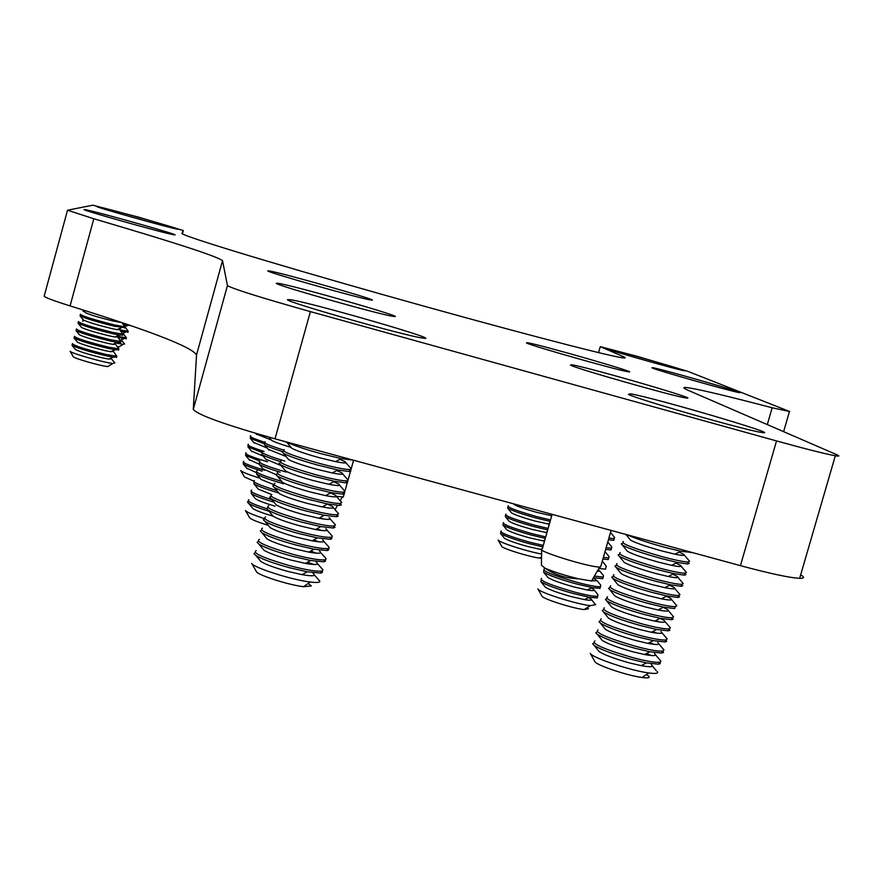 <?xml version="1.0" encoding="UTF-8"?>
<svg xmlns="http://www.w3.org/2000/svg" width="883" height="883" viewBox="0 0 883 883"><rect width="100%" height="100%" fill="white"/><g stroke="black" fill="none" stroke-linecap="round" stroke-linejoin="round"><path stroke-width="1.32" d="M801.532 575.352C804.645 577.427 804.016 578.42 799.656 578.332C789.557 577.78 769.81 573.553 740.429 565.65L275.021 438.829C225.055 424.723 197.803 414.933 193.267 409.436L227.439 285.562C232.626 288.807 260.264 297.483 310.386 311.6L275.021 438.829M740.429 565.65L776.543 440.926C805.947 449.039 825.539 453.994 835.318 455.76C839.512 456.467 839.965 456.092 836.654 454.646L688.078 390.264C681.875 387.549 682.504 386.798 689.965 388.023C703.31 390.33 730.716 396.909 772.161 407.769L789.788 411.555L687.901 371.379L636.963 356.257L600.319 346.655L622.493 356.268C626.389 357.902 626.069 358.355 621.533 357.637C603.895 355.01 496.114 326.677 381.136 294.138C266.059 261.6 179.227 234.911 181.942 233.366L183.3 230.551L139.028 217.273L92.858 205.198L67.527 210.209L93.808 218.763C174.249 242.395 217.152 256.357 222.527 260.662L196.545 354.933L193.267 409.436M196.545 354.933C192.163 347.118 150 330.772 70.077 305.893C52.274 300.319 43.664 296.975 44.249 295.882L67.494 210.32M84.194 209.558C79.062 209.37 166.744 233.995 174.05 234.79C186.523 236.942 93.587 210.695 84.889 209.602L84.194 209.558M97.174 206.622C92.847 206.423 172.03 228.642 177.671 229.216C187.803 230.971 104.382 207.461 97.671 206.655L97.174 206.622M652.029 367.902C657.349 370.474 732.658 391.82 739.104 392.571C751.4 394.778 660.661 368.708 652.173 367.582L652.029 367.902M605.815 348.575C609.987 350.639 678.961 370.132 684.005 370.672C694.049 372.483 612.548 349.193 605.926 348.355L605.815 348.575M287.461 299.679C285.408 301.776 403.961 335.518 422.052 337.968C450.286 342.825 312.869 302.957 290.341 299.701L287.461 299.679M628.42 394.348C635.252 398.708 744.413 430.01 761.025 432.35C788.585 437.206 652.062 397.052 630.396 393.851L628.42 394.348M276.258 283.288C274.337 284.779 379.756 314.635 392.935 316.324C414.138 319.977 294.381 285.573 278.079 283.3L276.258 283.288M570.429 365.098C575.319 368.354 673.144 396.224 685.44 397.858C706.323 401.522 587.581 367.041 571.698 364.778L570.429 365.098M267.803 270.893C266.004 271.986 360.761 298.741 370.694 299.944C387.251 302.814 281.247 272.549 269.017 270.904L267.803 270.893M526.467 342.935C530.054 345.43 618.619 370.551 627.979 371.721C644.369 374.613 539.347 344.359 527.317 342.714L526.467 342.935M776.543 440.926L310.386 311.6M222.527 260.662L227.439 285.562M82.859 310.915L85.21 312.295M503.983 537.681L504.491 538.299C507.968 540.418 515.506 543.1 527.107 546.345L540.374 549.381L541.709 548.807C533.464 549.932 588.199 567.206 599.7 567.029L600.617 567.007L601.025 565.562M541.687 549.899L541.4 565.109L544.943 568.155C553.63 571.908 564.8 575.451 578.442 578.773L591.522 580.992L593.332 580.606L592.438 579.436M336.511 496.367L343.299 496.974L343.719 495.495M335.893 510.893L335.121 509.535M123.134 323.575L127.229 324.403M123.752 324.878L129.823 325.463M119.746 329.834L128.223 331.302L125.331 327.372M120.949 331.268L128.024 332.019M123.322 334.039L122.693 333.355L125.618 332.185M116.799 336.18L126.424 337.88L123.532 333.951M118.145 337.659L126.225 338.586M121.733 340.518L124.602 343.951L123.178 344.348L116.048 343.001M120.585 340.584L121.512 340.242L120.916 339.922M117.847 347.052L119.404 346.622M85.32 312.439L85.585 312.748C90.441 314.911 99.591 317.659 113.057 321.004L121.666 322.516M80.463 314.193C81.711 315.926 93.057 319.503 114.536 324.955L124.911 326.853L121.832 322.571M80.331 314.657L80.066 315.926C86.115 318.631 97.494 322.052 114.194 326.191L124.702 327.615M83.311 319.801L83.587 320.132C88.466 322.328 97.616 325.087 111.037 328.399L116.909 329.624L119.47 329.502L118.443 328.995M78.455 321.544C79.68 323.333 91.037 326.942 112.505 332.35L122.903 334.216L119.746 329.823M78.322 322.03L78.068 323.31C84.161 326.07 95.519 329.502 112.163 333.586L119.415 335.099L122.693 334.955M81.302 327.174L81.589 327.516C86.49 329.756 95.64 332.516 109.017 335.794L114.845 336.997L117.45 336.831L116.457 336.324M76.446 328.895C77.66 330.75 89.006 334.37 110.485 339.756L120.883 341.566L117.726 337.163M76.313 329.403L76.081 330.706C82.196 333.509 93.554 336.942 110.143 340.993L117.34 342.472L120.684 342.284M79.293 334.536L79.602 334.9C84.525 337.174 93.653 339.933 106.986 343.178L112.781 344.359L115.43 344.149L114.47 343.664M74.448 336.246C75.64 338.156 86.975 341.787 108.454 347.151L118.874 348.917L115.717 344.513M74.304 336.776L74.095 338.09C80.232 340.948 91.578 344.381 108.123 348.388L115.265 349.834L118.675 349.613M77.285 341.887L77.605 342.273C82.549 344.591 91.677 347.35 104.967 350.573L110.728 351.721L113.399 351.478L112.483 350.993M72.439 343.597C73.62 345.562 84.956 349.215 106.435 354.558L116.854 356.279L113.719 351.853M72.296 344.138L72.097 345.463C78.278 348.377 89.602 351.809 106.092 355.783L113.19 357.196L116.677 356.953M75.276 349.249L75.607 349.646C80.585 351.997 89.702 354.767 102.947 357.957L108.664 359.083L111.379 358.796L110.485 358.321M111.711 359.182L114.823 362.913L112.814 363.476C103.896 362.615 70.64 353.112 70.132 351.291L73.311 356.765C73.753 358.277 100.507 365.915 107.726 366.6L108.929 365.86M513.553 503.939L513.983 504.458C517.361 506.423 524.955 509.061 536.776 512.372L551.732 515.76M508.266 505.705C506.765 507.096 516.147 510.694 536.4 516.522L550.539 519.944M508.012 506.61L507.703 508.144C511.908 510.595 521.334 513.884 535.981 517.99L550.12 521.4M511.158 512.372L511.61 512.924C515.01 514.921 522.593 517.57 534.358 520.871L549.314 524.237M505.882 514.116C504.359 515.573 513.729 519.204 533.972 525.032L548.122 528.431M505.617 515.054L505.33 516.61C509.568 519.116 518.972 522.416 533.553 526.5L547.703 529.899M508.763 520.815L509.237 521.389C512.659 523.42 520.23 526.08 531.941 529.37L546.908 532.703M503.498 522.526C501.952 524.038 511.312 527.714 531.555 533.542L545.705 536.919M503.222 523.498L502.968 525.076C507.228 527.637 516.621 530.948 531.136 535.01L545.286 538.387M506.378 529.248L506.864 529.844C510.319 531.919 517.868 534.59 529.524 537.857L544.491 541.158M501.114 530.937C499.557 532.515 508.895 536.213 529.138 542.052L543.288 545.407M500.827 531.941L500.595 533.542C504.899 536.147 514.27 539.469 528.718 543.52L542.868 546.875M541.61 554.016C527.317 551.555 498.763 542.339 498.1 539.988L501.654 546.301C502.217 548.475 530.308 557.184 539.701 558.078L541.533 558.211M540.374 549.381L541.323 549.524M610.374 532.902L610.539 532.328M608.895 538.078L614.248 538.652L614.601 537.471L610.716 532.703M608.42 539.745L613.773 540.308L614.115 539.116M607.625 542.504L607.802 541.908M606.135 547.736L611.5 548.277L611.82 547.019L607.968 542.283M605.65 549.403L611.025 549.932L611.378 548.685M604.877 552.107L605.054 551.489M603.365 557.394L608.74 557.89L609.038 556.555L605.23 551.864M602.89 559.049L608.266 559.546L608.641 558.255M602.129 561.709L602.316 561.058M598.84 568.486L605.517 569.16L606.257 566.08L602.482 561.445M605.517 569.16L605.904 567.813M597.162 571.356L599.689 571.124L598.166 569.634M594.391 576.08L603.232 577.107L603.486 575.606L599.745 571.014M593.475 577.659L602.758 578.762L603.166 577.372M593.001 580.837L596.974 580.683L594.093 578.486M544.259 568.917C541.886 570.837 552.603 575.241 576.411 582.151C588.608 585.385 596.643 586.908 600.484 586.709L600.705 585.12L597.007 580.584M543.851 570.341L543.63 572.184C548.884 575.385 559.645 579.27 575.926 583.818L592.294 587.603L600.01 588.365L600.484 586.709M547.283 576.665L548.023 577.57C552.261 580.164 560.926 583.299 573.994 586.952L587.151 589.987C593.299 591.014 595.429 590.771 593.553 589.27L591.378 588.023M541.544 578.453C539.149 580.462 549.844 584.91 573.641 591.82C585.848 595.054 593.884 596.544 597.736 596.312L597.923 594.634L594.259 590.142M588.431 590.197L587.471 589.833M541.124 579.932L540.948 581.809C546.235 585.076 556.974 588.961 573.166 593.486L589.403 597.228L597.261 597.968L597.692 596.466M544.557 586.235L545.33 587.184C549.601 589.822 558.244 592.968 571.235 596.599L584.292 599.59C590.561 600.628 592.725 600.363 590.782 598.784L588.674 597.559M595.749 604.667L590.297 605.661C575.904 604.071 538.873 592.239 537.89 588.939L541.93 596.113C542.769 598.829 572.493 608.343 584.105 609.601L588.542 608.773L587.085 607.703M256.114 433.939L271.059 439.889M250.761 435.783C248.564 436.334 253.013 438.432 264.116 442.096M250.507 436.699L250.297 438.321L263.796 443.608M253.741 442.471L267.262 448.056M248.399 444.304C246.169 444.988 251.39 447.372 264.083 451.445M248.145 445.253L247.957 446.897L261.622 452.284M251.379 451.014L263.189 456.114M246.048 452.813C243.94 453.873 251.114 456.875 267.571 461.809M245.772 453.796L245.629 455.462L259.922 461.103M249.006 459.546L258.885 464.061M243.686 461.323C241.545 462.405 248.542 465.385 264.668 470.264M243.399 462.339L243.289 464.039C246.059 465.783 252.361 468.156 262.174 471.136M246.644 468.067L256.18 472.526M259.955 478.156C248.785 474.723 242.383 472.184 240.728 470.529L244.37 476.864L253.333 480.937M308.929 448.067L334.193 454.955M286.644 441.997C292.428 445.021 303.918 448.939 321.114 453.73L341.202 458.597L353.299 460.164M290.794 447.118L291.721 448.244C296.302 450.694 305.573 453.873 319.514 457.747L335.661 461.654C344.447 463.376 347.56 463.365 344.999 461.621L339.911 459.315M284.326 449.602C280.319 450.948 291.71 455.473 318.476 463.178C333.873 467.284 344.271 469.425 349.69 469.59L351.279 468.862L345.882 462.714M283.862 451.268L282.163 452.019L283.465 453.31C289.194 456.401 300.684 460.352 317.924 465.153L337.814 469.944L349.149 471.544L350.783 471.081L349.624 469.855M287.648 458.398L288.631 459.59C293.255 462.107 302.494 465.297 316.335 469.149L332.306 472.979C341.302 474.712 344.458 474.657 341.798 472.824L336.787 470.507M281.191 460.849C277.163 462.306 288.531 466.886 315.297 474.601C330.684 478.696 341.092 480.794 346.533 480.893L348.112 480.098L342.736 473.983M280.706 462.582L279.028 463.31L280.386 464.679C286.169 467.835 297.615 471.798 314.745 476.566L334.414 481.279L345.981 482.846L347.637 482.35L346.478 481.08M284.503 469.679L285.54 470.948C290.209 473.509 299.414 476.71 313.156 480.529L328.962 484.303C338.145 486.047 341.357 485.948 338.597 484.016L333.653 481.699M278.068 472.085C274.006 473.652 285.352 478.299 312.107 486.003C327.494 490.098 337.913 492.162 343.366 492.195L344.955 491.323L339.602 485.242M329.701 484.447L329.083 484.237M277.56 473.906L275.882 474.601L277.317 476.047C283.145 479.281 294.558 483.255 311.556 487.979L331.015 492.615L342.825 494.149L344.48 493.608L343.332 492.295M281.357 480.948L282.45 482.284C287.163 484.91 296.335 488.122 309.977 491.908L325.606 495.617C334.999 497.372 338.266 497.228 335.397 495.208L330.518 492.88M274.944 483.31C270.849 484.988 282.174 489.69 308.929 497.416C324.315 501.489 334.734 503.52 340.209 503.498L341.798 502.537L336.456 496.489M327.913 496.047L326.026 495.396M274.414 485.209L272.748 485.893L274.249 487.405C280.132 490.705 291.5 494.701 308.377 499.381L327.615 503.939L339.657 505.44L341.335 504.866L340.198 503.509M278.211 492.217L279.37 493.63C284.127 496.312 293.266 499.524 306.809 503.277L322.262 506.93C331.853 508.696 335.165 508.509 332.196 506.389L327.394 504.061M271.821 494.535C267.704 496.323 279.006 501.091 305.739 508.818C321.125 512.88 331.566 514.866 337.041 514.789L338.642 513.751L333.31 507.736M325.893 507.57L322.968 506.544M271.213 496.478L269.613 497.184L271.191 498.763C277.119 502.129 288.454 506.136 305.198 510.782L324.204 515.253L336.5 516.732L338.178 516.136L337.14 514.778M275.077 503.487L276.291 504.966C281.081 507.692 290.198 510.926 303.631 514.646L318.906 518.233C328.708 520.01 332.074 519.778 329.006 517.559M268.697 505.749C264.547 507.659 275.838 512.471 302.56 520.208C317.946 524.259 328.388 526.213 333.884 526.069L335.485 524.955L330.176 518.972M323.686 519.038L319.9 517.681M267.979 507.703L266.478 508.487L268.123 510.12C274.105 513.553 285.397 517.57 302.008 522.173L320.805 526.577L333.344 528.012L335.021 527.394L334.105 526.047M271.931 514.745L273.222 516.301C278.046 519.083 287.13 522.317 300.463 526.014L315.562 529.535C325.573 531.323 328.984 531.047 325.805 528.718M265.584 516.963C261.401 518.983 272.67 523.862 299.381 531.599C314.767 535.639 325.22 537.559 330.728 537.35L332.118 537.019L332.328 536.158L327.03 530.208M321.335 530.462L316.842 528.818M264.757 518.928L263.355 519.778L265.066 521.478C271.092 524.966 282.35 528.994 298.829 533.564L317.394 537.879L330.187 539.292L331.876 538.652L331.048 537.317M268.796 525.992L270.154 527.626C275.01 530.462 284.061 533.707 297.295 537.372L312.207 540.826C322.427 542.626 325.893 542.305 322.604 539.866M262.461 528.166C258.244 530.297 269.503 535.23 296.202 542.979C311.589 547.007 322.041 548.895 327.571 548.619L328.984 548.255L329.171 547.35L323.895 541.434M318.873 541.842L313.774 539.943M261.545 530.153L260.231 531.069L262.019 532.835C268.09 536.378 279.304 540.418 295.662 544.943L313.995 549.182L327.03 550.562L328.719 549.899L327.99 548.564M265.662 537.239L267.085 538.961C271.986 541.831 280.993 545.087 294.127 548.718L308.851 552.118C319.293 553.928 322.803 553.553 319.403 551.014M259.348 539.37C255.099 541.61 266.335 546.599 293.035 554.347C308.41 558.376 318.873 560.219 324.425 559.888L325.849 559.491L326.026 558.531L320.761 552.659M316.324 553.188L310.717 551.058M258.344 541.367L257.108 542.361L258.973 544.182C265.088 547.791 276.258 551.831 292.483 556.312L310.584 560.484L323.873 561.831L325.562 561.146L324.922 559.811M262.527 548.486L264.017 550.286C268.951 553.211 277.935 556.467 290.96 560.065L305.507 563.409C316.158 565.219 319.723 564.8 316.202 562.151M256.236 550.562C251.953 552.913 263.167 557.968 289.856 565.727C305.242 569.734 315.706 571.544 321.269 571.146L322.714 570.716L322.869 569.701L317.626 563.873M313.697 564.502L307.648 562.173M255.154 552.581L253.984 553.641L255.927 555.528C262.085 559.193 273.211 563.244 289.315 567.681L307.174 571.776L320.728 573.089L322.416 572.394L321.842 571.047M259.403 559.723L260.96 561.599C265.926 564.568 274.878 567.835 287.792 571.4L302.152 574.678C313.024 576.511 316.644 576.047 313.012 573.277M314.491 575.076L319.834 581.146C320.087 582.559 316.865 582.846 310.176 582.018C291.832 579.877 253.829 567.769 251.688 563.409L256.467 571.698C258.244 575.275 288.741 585.01 303.52 586.698L311.357 585.959L308.167 583.431M281.964 440.727L286.787 442.228M271.026 439.613L271.699 440.429C274.536 442.074 280.871 444.348 290.706 447.251M265.154 441.732C262.108 442.383 268.013 445.087 282.88 449.855M264.812 442.946L264.536 444.756C267.262 446.401 273.333 448.696 282.737 451.643M268.322 449.337L286.081 456.489M262.461 451.423C259.436 452.361 266.909 455.584 284.867 461.092M262.108 452.681L261.876 454.524C264.569 456.18 270.474 458.443 279.58 461.323M265.628 459.061L281.158 465.606M259.768 461.114C256.909 462.383 265.783 466.058 286.379 472.129M259.403 462.427L259.227 464.292C262.428 466.246 269.392 468.862 280.121 472.14M262.924 468.774L275.893 474.579M257.074 470.794C254.083 471.986 262.163 475.473 281.313 481.268M256.699 472.151L256.567 474.061C260.882 476.61 269.933 479.844 283.73 483.785M260.22 478.476L261.037 479.458L273.542 484.48M254.392 480.473C251.324 481.621 258.807 484.988 276.854 490.562M253.995 481.886L253.918 483.829C257.792 486.18 265.938 489.182 278.366 492.835M257.527 488.189L258.377 489.204L271.699 494.546M251.71 490.142C248.576 491.235 255.33 494.425 271.964 499.712M251.302 491.61L251.269 493.597C254.889 495.838 262.461 498.685 273.973 502.151M254.834 497.891L255.717 498.961C258.818 500.871 265.264 503.277 275.032 506.169M249.017 499.811C245.882 500.804 251.71 503.751 266.523 508.652M248.598 501.323L247.472 502.107L248.62 503.354C251.92 505.451 258.741 508.089 269.094 511.29M252.13 507.593L253.057 508.696C256.302 510.716 262.935 513.189 272.946 516.125M264.381 518.608C253.454 515.065 247.13 512.372 245.441 510.529L249.569 517.703C251.335 519.502 257.56 522.041 268.222 525.297M651.996 541.555L676.643 548.277M627.25 534.811C634.932 538.343 647.239 542.46 664.171 547.173L680.716 551.246L692.261 552.526M629.778 539.193L630.528 540.12C635.561 542.902 645.948 546.5 661.687 550.915L674.987 554.171C682.879 555.771 685.76 555.793 683.63 554.248L679.104 552.063M623.387 541.544C619.91 543.144 632.614 548.122 661.488 556.489C674.689 560.032 683.563 561.875 688.1 562.029L689.579 561.268L684.358 555.131M622.923 543.133L621.279 543.851L622.272 544.988C628.553 548.486 641.433 552.968 660.937 558.431L677.294 562.438L687.537 563.961L689.126 563.542L688.012 562.35M626.588 550.308L627.383 551.29C632.46 554.138 642.813 557.747 658.464 562.14L671.61 565.341C679.667 566.963 682.592 566.941 680.396 565.308L675.948 563.122M620.208 552.603C616.709 554.314 629.391 559.369 658.254 567.747C671.455 571.279 680.329 573.089 684.877 573.199L686.444 572.504L681.157 566.246M619.734 554.27L618.1 554.954L619.138 556.158C625.473 559.745 638.321 564.259 657.692 569.69L673.872 573.619L684.325 575.12L685.925 574.667L684.811 573.431M623.398 561.411L624.237 562.449C629.358 565.363 639.689 569.005 655.23 573.354L668.232 576.511C676.466 578.133 679.435 578.089 677.151 576.356L672.78 574.182M617.04 563.663C613.508 565.495 626.168 570.606 655.02 578.994C668.221 582.515 677.095 584.303 681.665 584.347L683.232 583.597L677.956 577.361M616.544 565.407L614.91 566.058L616.014 567.339C622.405 571.003 635.219 575.539 654.458 580.937L670.44 584.8L681.113 586.279L682.714 585.782L681.621 584.502M620.208 572.515L621.091 573.608C626.257 576.588 636.566 580.252 652.007 584.568L664.855 587.67C673.265 589.314 676.279 589.226 673.906 587.405L669.612 585.23M613.873 574.712C610.308 576.665 622.945 581.831 651.786 590.23C664.987 593.751 673.872 595.506 678.453 595.506L680.031 594.678L674.755 588.464M665.771 587.857L665.02 587.581M613.354 576.533L611.731 577.162L612.89 578.508C619.325 582.261 632.107 586.82 651.224 592.173L667.018 595.97L677.89 597.427L679.513 596.886L678.431 595.572M617.029 583.619L617.957 584.767C623.166 587.813 633.442 591.489 648.784 595.782L661.477 598.829C670.065 600.484 673.122 600.352 670.661 598.442L666.444 596.268M610.705 585.76C607.107 587.824 619.723 593.056 648.552 601.466C661.753 604.976 670.65 606.698 675.241 606.643L676.82 605.749L671.566 599.557M663.751 599.259L661.93 598.597M610.164 587.659L608.553 588.266L609.767 589.678C616.257 593.508 629.005 598.089 648.001 603.409L663.586 607.14L674.678 608.564L675.241 606.643M613.851 594.712L614.822 595.915C620.076 599.027 630.319 602.725 645.561 606.985L658.089 609.976C666.864 611.643 669.976 611.477 667.427 609.48L663.276 607.305M607.537 596.798C603.917 598.983 616.511 604.281 645.33 612.692C658.519 616.191 667.427 617.89 672.029 617.78L673.619 616.82L668.376 610.639M661.533 610.606L658.839 609.59M606.886 598.707L605.374 599.369L606.643 600.848C613.188 604.756 625.892 609.358 644.767 614.634L660.164 618.299L671.466 619.711L673.1 619.115L672.151 617.78M610.661 605.804L611.698 607.062C616.985 610.241 627.195 613.95 642.338 618.188L654.711 621.124C663.663 622.802 666.831 622.592 664.182 620.495L660.109 618.332M604.38 607.835C600.716 610.131 613.288 615.495 642.096 623.917C655.296 627.405 664.204 629.071 668.817 628.917L670.407 627.879L665.175 621.72M659.171 621.897L655.738 620.594M603.619 609.756L602.195 610.484L603.53 612.007C610.12 616.003 622.791 620.617 641.544 625.848L656.731 629.458L668.265 630.837L669.899 630.23L669.049 628.895M607.493 616.886L608.564 618.21C613.895 621.455 624.082 625.175 639.126 629.38L651.334 632.261C660.473 633.961 663.674 633.707 660.948 631.511M601.213 618.862C597.526 621.279 610.076 626.698 638.873 635.131C652.062 638.619 660.981 640.252 665.605 640.043L667.206 638.939L661.985 632.802M656.687 633.144L652.647 631.577M600.374 620.804L599.027 621.588L600.418 623.177C607.062 627.239 619.689 631.864 638.31 637.073L653.31 640.605L665.054 641.963L666.698 641.345L665.937 640.009M604.314 627.968L605.44 629.358C610.804 632.647 620.959 636.389 635.903 640.561L647.956 643.398C657.283 645.109 660.528 644.822 657.703 642.526M598.056 629.888C594.325 632.416 606.864 637.901 635.65 646.345C648.839 649.822 657.758 651.422 662.405 651.168L664.005 649.976L658.795 643.862M654.104 644.358L649.546 642.559M597.129 631.842L595.848 632.692L597.305 634.325C603.994 638.464 616.588 643.122 635.087 648.277L649.877 651.753L661.853 653.089L663.486 652.438L662.813 651.113M601.135 639.038L602.316 640.495C607.725 643.85 617.846 647.603 632.692 651.742L644.568 654.524C654.093 656.257 657.394 655.914 654.469 653.519M594.899 640.903C591.135 643.552 603.652 649.093 632.427 657.548C645.616 661.014 654.535 662.592 659.193 662.283L660.55 661.919L660.804 661.014L655.605 654.921M651.444 655.55L646.455 653.541M593.884 642.879L592.681 643.784L594.204 645.484C600.937 649.689 613.497 654.358 631.864 659.48L646.444 662.89L658.641 664.204L660.285 663.541L659.689 662.217M597.968 650.109L599.204 651.632C604.645 655.043 614.734 658.806 629.48 662.912L641.19 665.65C650.903 667.393 654.248 667.018 651.235 664.513M657.195 671.488C658.795 673.42 655.981 673.906 648.773 672.956C630.716 670.661 591.765 657.592 590.274 653.376L594.943 661.676C596.202 665.142 627.46 675.661 642.007 677.471C647.835 678.232 650.109 677.824 648.862 676.257L646.433 674.513M622.493 356.268L622.085 357.725M600.197 346.909L598.564 352.626M182.395 233.852L183.3 230.551M767.294 424.591L772.161 407.769M93.808 218.763L70.077 305.893M571.467 365.562L571.698 364.778M277.858 284.105L278.079 283.3M630.043 395.076L630.396 393.851M289.988 300.982L290.341 299.701M783.618 431.666L789.336 411.908M835.318 455.76L799.656 578.332M83.057 310.893L83.289 310.021M119.624 329.613L120.474 328.145M122.936 323.895L123.399 323.101M82.825 321.357L82.836 319.227M600.617 567.007L611.091 530.407M542.361 548.663L552.129 514.347M591.522 580.992L599.7 567.029M544.943 568.155C554.855 574.899 566.025 578.431 578.442 578.773M343.299 496.974L344.16 493.917M344.359 493.178L344.701 491.974M344.911 491.246L347.317 482.648M347.516 481.941L347.858 480.705M348.057 479.999L350.474 471.367M350.661 470.683L351.015 469.414M351.202 468.741L353.586 460.242M334.977 509.767L337.494 505.407M340.076 500.915L342.328 497.008M125.198 326.5L127.461 325.595M127.925 332.405L128.223 331.302M126.114 338.984L126.424 337.88M120.254 340.187L123.763 338.774M118.543 347.14L123.178 344.348M118.973 322.262L119.834 321.898M85.585 312.748L83.311 310.032M124.58 328.079L124.911 326.853M116.909 329.624L121.49 327.725M83.587 320.132L80.066 315.926M122.56 335.441L122.903 334.216M114.845 336.997L119.415 335.099M81.589 327.516L78.068 323.31M120.552 342.792L120.883 341.566M112.781 344.359L117.34 342.472M79.602 334.9L76.081 330.706M118.532 350.154L118.874 348.917M110.728 351.721L115.265 349.834M77.605 342.273L74.095 338.09M116.523 357.505L116.854 356.279M108.664 359.083L113.19 357.196M75.607 349.646L72.097 345.463M107.726 366.6L112.814 363.476M550.308 515.54L551.996 514.811M513.983 504.458L513.453 503.807M547.824 524.005L549.601 523.244M511.61 512.924L507.703 508.144M545.341 532.46L547.195 531.665M509.237 521.389L505.33 516.61M542.857 540.915L544.8 540.087M506.864 529.844L502.968 525.076M504.491 538.299L500.595 533.542M539.701 558.078L541.555 556.93M613.773 540.308L614.248 538.652M611.025 549.932L611.5 548.277M608.266 559.546L608.74 557.89M602.758 578.762L603.232 577.107M587.151 589.987L592.294 587.603M548.023 577.57L543.63 572.184M597.261 597.968L597.736 596.312M591.522 599.7L595.131 604.115M584.292 599.59L589.403 597.228M545.33 587.184L540.948 581.809M584.105 609.601L590.297 605.661M256.622 434.546L255.617 433.332M254.271 443.111L250.297 438.321M251.931 451.677L247.957 446.897M249.58 460.231L245.629 455.462M247.24 468.785L243.289 464.039M335.661 461.654L341.202 458.597M291.721 448.244L286.578 441.975M349.149 471.544L349.69 469.59M332.306 472.979L337.814 469.944M288.631 459.59L283.465 453.31M345.981 482.846L346.533 480.893M328.962 484.303L334.414 481.279M285.54 470.948L280.386 464.679M342.825 494.149L343.366 492.195M325.606 495.617L331.015 492.615M282.45 482.284L277.317 476.047M339.657 505.44L340.209 503.498M322.262 506.93L327.615 503.939M279.37 493.63L274.249 487.405M336.5 516.732L337.041 514.789M318.906 518.233L324.204 515.253M276.291 504.966L271.191 498.763M333.344 528.012L333.884 526.069M315.562 529.535L320.805 526.577M273.222 516.301L268.123 510.12M330.187 539.292L330.728 537.35M312.207 540.826L317.394 537.879M270.154 527.626L265.066 521.478M327.03 550.562L327.571 548.619M308.851 552.118L313.995 549.182M267.085 538.961L262.019 532.835M323.873 561.831L324.425 559.888M305.507 563.409L310.584 560.484M264.017 550.286L258.973 544.182M320.728 573.089L321.269 571.146M302.152 574.678L307.174 571.776M260.96 561.599L255.927 555.528M303.52 586.698L310.176 582.018M271.699 440.429L269.017 437.173M269.028 450.187L264.536 444.756M266.357 459.944L261.876 454.524M263.697 469.701L259.227 464.292M261.037 479.458L256.567 474.061M258.377 489.204L253.918 483.829M255.717 498.961L251.269 493.597M253.057 508.696L248.62 503.354M690.76 552.791L690.936 552.173M674.987 554.171L680.716 551.246M630.528 540.12L625.937 534.458M687.537 563.961L688.1 562.029M671.61 565.341L677.294 562.438M627.383 551.29L622.272 544.988M684.325 575.12L684.877 573.199M668.232 576.511L673.872 573.619M624.237 562.449L619.138 556.158M681.113 586.279L681.665 584.347M664.855 587.67L670.44 584.8M621.091 573.608L616.014 567.339M677.89 597.427L678.453 595.506M661.477 598.829L667.018 595.97M617.957 584.767L612.89 578.508M658.089 609.976L663.586 607.14M614.822 595.915L609.767 589.678M671.466 619.711L672.029 617.78M654.711 621.124L660.164 618.299M611.698 607.062L606.643 600.848M668.265 630.837L668.817 628.917M651.334 632.261L656.731 629.458M608.564 618.21L603.53 612.007M665.054 641.963L665.605 640.043M647.956 643.398L653.31 640.605M605.44 629.358L600.418 623.177M661.853 653.089L662.405 651.168M644.568 654.524L649.877 651.753M602.316 640.495L597.305 634.325M658.641 664.204L659.193 662.283M652.416 665.981L656.19 670.616M641.19 665.65L646.444 662.89M599.204 651.632L594.204 645.484M642.007 677.471L648.773 672.956"/></g></svg>
